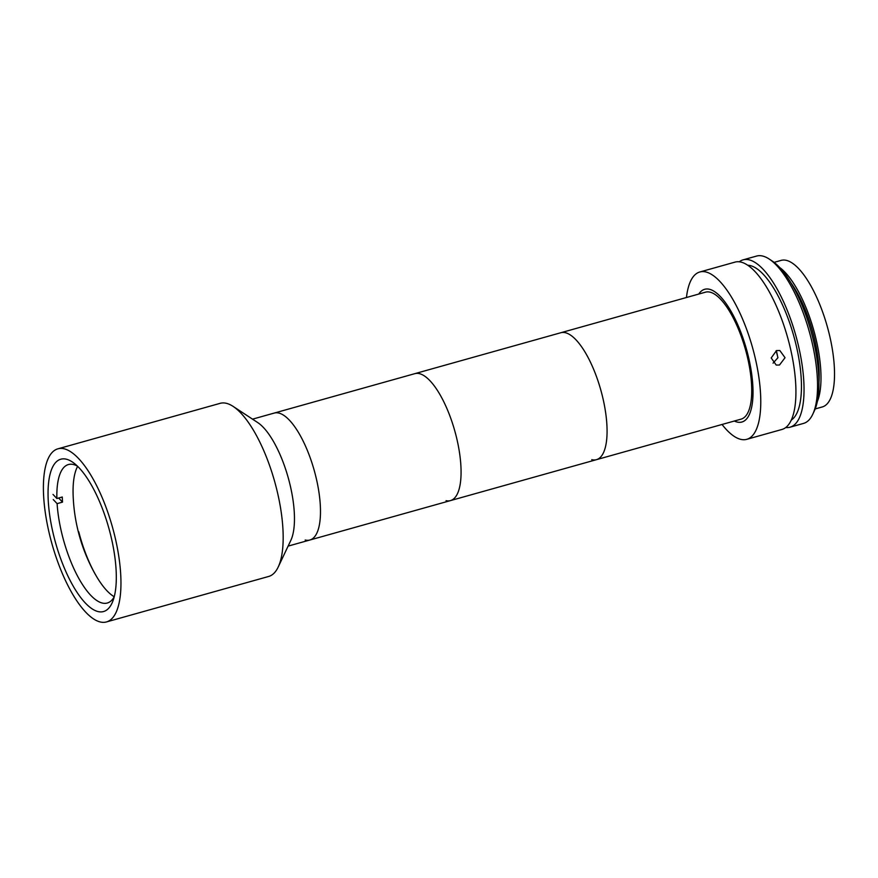 <?xml version="1.0" encoding="UTF-8"?>
<svg xmlns="http://www.w3.org/2000/svg" width="878" height="878" viewBox="0 0 878 878"><rect width="100%" height="100%" fill="white"/><g stroke="black" fill="none" stroke-linecap="round" stroke-linejoin="round"><path stroke-width="1.32" d="M106.447 621.942L268.668 576.462A89.896 31.389 -105.7 0 0 278.183 567.067A89.896 31.389 -105.7 0 0 274.627 481.429A89.896 31.389 -105.7 0 0 233.142 406.415A89.896 31.389 -105.7 0 0 226.48 403.342A89.896 31.389 -105.7 0 0 220.137 403.342L57.915 448.823A89.896 31.389 -105.7 0 0 49.728 535.35A89.896 31.389 -105.7 0 0 100.103 621.931A89.896 31.389 -105.7 0 0 106.447 621.942A89.896 31.389 -105.7 0 0 114.623 535.404A89.896 31.389 -105.7 0 0 64.248 448.823A89.896 31.389 -105.7 0 0 57.915 448.823M66.399 459.205A79.108 27.624 -105.7 0 0 60.823 459.205A79.108 27.624 -105.7 0 0 53.624 535.361A79.108 27.624 -105.7 0 0 97.952 611.549A79.108 27.624 -105.7 0 0 103.527 611.549A79.108 27.624 -105.7 0 0 110.738 535.404A79.108 27.624 -105.7 0 0 66.399 459.205M278.183 567.067L290.805 540.431A65.927 23.015 -105.7 0 0 288.193 477.621A65.927 23.015 -105.7 0 0 257.781 422.614L233.142 406.415M305.182 540.014A65.927 23.015 -105.7 0 0 309.835 540.025A65.927 23.015 -105.7 0 0 315.839 476.567A65.927 23.015 -105.7 0 0 278.897 413.077A65.927 23.015 -105.7 0 0 274.243 413.066L252.524 419.157M114.162 596.897A71.919 25.111 74.3 0 1 107.259 603.032A71.919 25.111 74.3 0 1 76.287 573.652A71.919 25.111 74.3 0 1 57.103 503.632L62.514 502.117A71.919 25.111 74.3 0 1 62.371 499.527A71.919 25.111 74.3 0 1 62.283 497.003L56.872 498.517L53.009 494.424M114.206 596.733A71.919 25.111 74.3 0 1 78.757 531.794M53.24 499.538L57.103 503.632M56.872 498.517A71.919 25.111 74.3 0 1 68.429 464.539A71.919 25.111 74.3 0 1 77.527 466.196M73.181 496.498A71.919 25.111 74.3 0 1 77.648 466.317M58.65 498.024L62.514 502.117M591.783 459.677A65.927 23.015 -105.7 0 0 596.425 459.677A65.927 23.015 -105.7 0 0 602.341 395.868A65.927 23.015 -105.7 0 0 565.212 332.663A65.927 23.015 -105.7 0 0 560.844 332.729L274.243 413.066A65.927 23.015 -105.7 0 1 278.897 413.077A65.927 23.015 -105.7 0 1 315.839 476.567A65.927 23.015 -105.7 0 1 309.835 540.025L288.105 546.116M446.057 500.669A65.927 23.015 -105.7 0 0 450.425 500.614A65.927 23.015 -105.7 0 0 456.34 436.794A65.927 23.015 -105.7 0 0 419.212 373.589A65.927 23.015 -105.7 0 0 414.844 373.655A65.927 23.015 -105.7 0 1 419.486 373.655A65.927 23.015 -105.7 0 1 456.428 437.156A65.927 23.015 -105.7 0 1 450.425 500.614L309.835 540.025M779.499 365.007L776.229 365.072L771.202 357.961L776.514 350.585L779.84 350.531L785.042 357.708L779.499 365.007M722.045 424.469A86.9 30.346 -105.7 0 0 740.615 439.318A86.9 30.346 -105.7 0 0 746.739 439.329L781.892 429.474A86.9 30.346 -105.7 0 0 789.805 345.822A86.9 30.346 -105.7 0 0 741.109 262.127A86.9 30.346 -105.7 0 0 734.974 262.127L699.832 271.982A86.9 30.346 -105.7 0 0 686.453 297.51M746.739 439.329A86.9 30.346 -105.7 0 0 754.652 355.678A86.9 30.346 -105.7 0 0 705.956 271.982A86.9 30.346 -105.7 0 0 699.832 271.982M791.21 420.145A80.908 28.25 -105.7 0 0 794.667 339.292A80.908 28.25 -105.7 0 0 750.416 265.628A80.908 28.25 -105.7 0 0 747.782 265.255M785.722 427.531A86.9 30.346 -105.7 0 0 790.002 427.202L803.524 423.416A86.9 30.346 -105.7 0 0 812.721 414.339A86.9 30.346 -105.7 0 0 809.275 331.544A86.9 30.346 -105.7 0 0 769.183 259.032A86.9 30.346 -105.7 0 0 762.741 256.069A86.9 30.346 -105.7 0 0 756.606 256.058L743.084 259.855A86.9 30.346 -105.7 0 0 739.254 261.798M790.002 427.202A86.9 30.346 -105.7 0 0 797.915 343.55A86.9 30.346 -105.7 0 0 749.219 259.855A86.9 30.346 -105.7 0 0 743.084 259.855M769.183 259.032L772.256 261.062A83.904 29.292 74.3 0 1 810.976 331.072A83.904 29.292 74.3 0 1 814.29 411.003L812.721 414.339M818.933 382.501A71.919 25.111 -105.7 0 0 791.045 282.99M815.179 408.939L822.236 406.964A76.112 26.57 -105.7 0 0 829.161 333.695A76.112 26.57 -105.7 0 0 786.512 260.393A76.112 26.57 -105.7 0 0 781.146 260.382L774.089 262.368M817.297 401.619A76.112 26.57 -105.7 0 0 813.763 330.293A76.112 26.57 -105.7 0 0 779.697 267.516M737.026 422.011A68.923 24.068 -105.7 0 0 749.625 362.186A68.923 24.068 -105.7 0 0 709.545 289.29A68.923 24.068 -105.7 0 0 698.734 294.075A68.923 24.068 -105.7 0 1 704.683 289.29A68.923 24.068 -105.7 0 1 709.545 289.29A68.923 24.068 -105.7 0 1 748.166 355.678A68.923 24.068 -105.7 0 1 741.888 422.011A68.923 24.068 -105.7 0 1 737.026 422.011A68.923 24.068 -105.7 0 1 734.315 421.023A68.923 24.068 -105.7 0 0 737.026 422.011M773.068 363.152L777.93 357.708L776.163 350.695M777.875 357.895A68.923 24.068 -105.7 0 0 776.448 351.002M596.425 459.677L741.076 419.135A65.927 23.015 -105.7 0 0 747.079 355.678A65.927 23.015 -105.7 0 0 710.137 292.176A65.927 23.015 -105.7 0 0 705.484 292.176L560.844 332.729A65.927 23.015 -105.7 0 1 565.487 332.729A65.927 23.015 -105.7 0 1 602.429 396.219A65.927 23.015 -105.7 0 1 596.425 459.677L450.425 500.614M73.126 495.071A173.679 173.679 0 0 0 95.395 574.519"/></g></svg>
